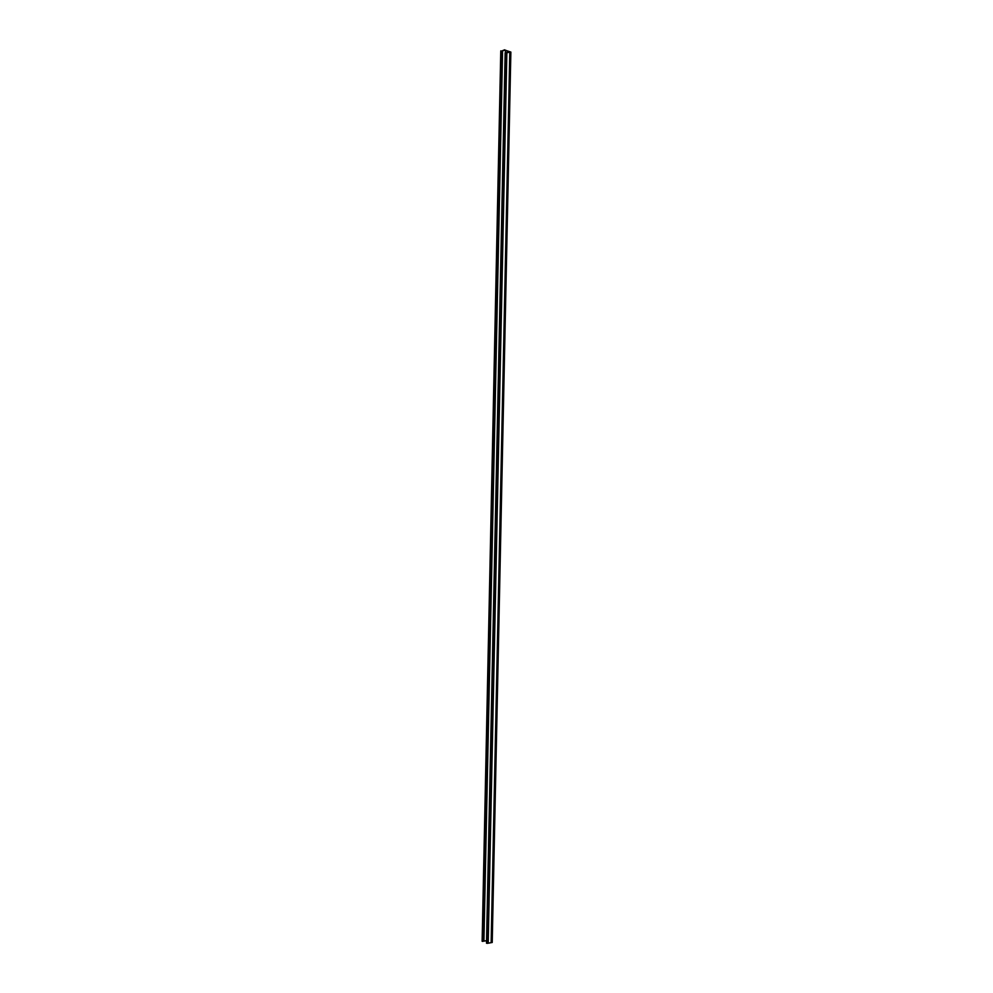 <?xml version="1.0" encoding="UTF-8"?>
<svg xmlns="http://www.w3.org/2000/svg" width="993" height="993" viewBox="0 0 993 993"><rect width="100%" height="100%" fill="white"/><g stroke="black" fill="none" stroke-linecap="round" stroke-linejoin="round"><path stroke-width="1.49" d="M504.667 49.811L502.123 50.842A2.818 0.881 -178.8 0 1 502.57 50.73L505.524 50.196L509.248 51.847L506.542 52.492A2.818 0.881 -178.8 0 1 506.405 52.53A2.818 0.881 -178.8 0 1 506.058 52.592L505.152 52.803L506.852 52.803L488.196 943.201L492.218 942.469L510.861 52.07L504.667 49.998M505.834 52.952L487.191 943.35L486.558 943.139M501.589 50.991L482.933 941.389L502.123 50.842M502.57 50.73L483.926 941.128L486.558 940.644M505.524 50.196L505.474 52.679M487.191 943.35L488.196 943.201M506.852 52.803L509.806 52.083L491.15 942.494M509.806 52.083L491.461 942.618M510.104 52.219L510.861 52.07M482.933 941.389L482.139 941.265L500.919 50.978M505.152 52.803L486.496 943.201M500.782 50.866L482.139 941.265"/></g></svg>

